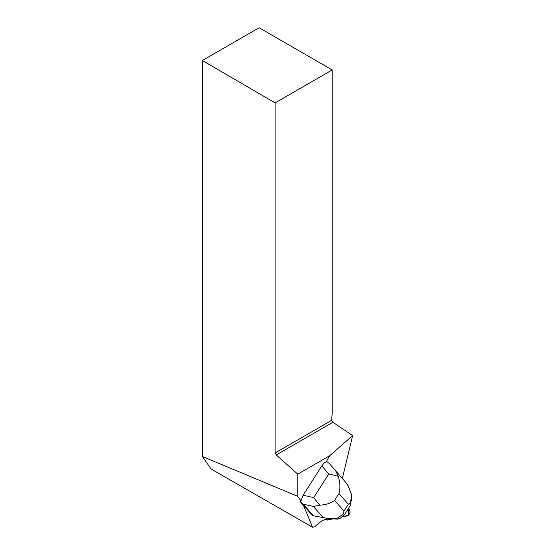 <?xml version="1.0" encoding="UTF-8"?>
<svg xmlns="http://www.w3.org/2000/svg" width="555" height="555" viewBox="0 0 555 555"><rect width="100%" height="100%" fill="white"/><g stroke="black" fill="none" stroke-linecap="round" stroke-linejoin="round"><path stroke-width="0.83" d="M326.486 519.119L326.735 519.813A2.574 0.937 119.9 0 0 326.916 520.049A2.574 0.937 119.9 0 0 327.228 520.084L332.299 519.015L326.486 519.119M342.511 516.871L347.555 515.81A2.574 0.937 119.9 0 0 349.345 513.986A2.574 0.937 119.9 0 0 349.99 511.543L348.72 508.04L348.519 515.13L342.511 516.871M303.398 505.161L312.028 514.998L313.471 515.824L303.238 504.169L300.539 502.129L303.398 505.161L312.569 527.25L314.838 526.771A33.099 12.009 -60.1 0 1 326.187 519.182L326.777 519.057L326.458 518.183M350.122 505.841L350.288 503.128L348.353 504.238L338.959 493.534C340.465 488.206 340.201 482.448 338.168 476.266L328.754 473.901L321.817 465.867L324.356 462.69L326.097 461.989L329.649 455.752L352.64 435.578L342.359 478.438M326.097 461.989L326.964 461.663L329.171 463.356L345.675 482.288L348.151 485.861L351.78 495.233L350.288 503.128M329.649 455.752L297.764 474.157L297.764 496.33L202.36 456.501L211.108 469.01L312.569 527.25M300.754 500.603L297.764 496.33M275.12 102.89L275.12 452.956L276.258 454.947L332.882 422.258L331.619 420.336L332.188 413.26L332.188 69.944L275.12 102.89L202.36 60.516L202.36 456.501M202.36 60.516L259.116 27.75L332.188 69.944M275.12 452.956L331.619 420.336M332.882 422.258L352.64 435.578M276.258 454.947L297.764 474.157M345.675 482.288L329.171 463.356M338.168 476.266L335.865 471.119M300.539 502.129L303.148 495.254L313.686 497.613L319.784 505.196C326.014 504.786 330.947 503.191 334.596 500.402L343.989 511.106L343.427 513.923L344.662 514.429L340.146 518.342L337.398 519.154L328.387 518.495L336.497 518.724L343.427 513.923M321.817 465.867L303.148 495.254M328.387 518.495L313.471 515.824M323.225 517.621L313.422 506.444L319.784 505.196M325.792 519.272L326.735 519.813M343.989 511.106L348.353 504.238M338.959 493.534L334.596 500.402M313.686 497.613L328.754 473.901M313.422 506.444L303.238 504.169M325.639 519.313L326.916 520.049M344.62 514.506L350.163 505.771L351.988 496.843"/></g></svg>
